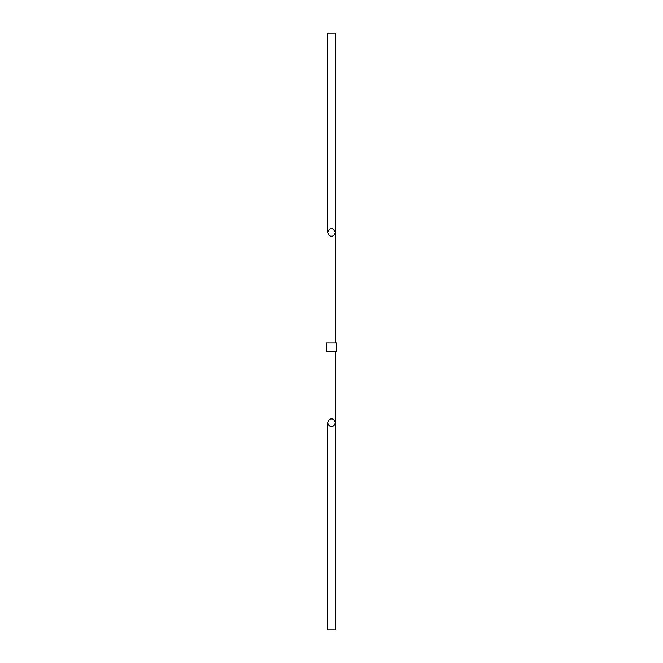 <?xml version="1.0" encoding="UTF-8"?>
<svg xmlns="http://www.w3.org/2000/svg" width="663" height="663" viewBox="0 0 663 663"><rect width="100%" height="100%" fill="white"/><g stroke="black" fill="none" stroke-linecap="round" stroke-linejoin="round"><path stroke-width="0.99" d="M336.522 351.44L326.478 351.44L326.478 342.962L336.522 342.962L336.522 351.44M331.5 236.185C329.718 236.401 328.458 235.141 327.729 232.415C330.24 227.218 332.76 227.218 335.271 232.415C334.542 235.141 333.282 236.401 331.5 236.185M331.5 418.966C333.282 418.751 334.542 420.002 335.271 422.729C334.542 425.455 333.282 426.715 331.5 426.5C329.718 426.715 328.458 425.455 327.729 422.729C328.458 420.002 329.718 418.751 331.5 418.966M335.271 351.44L335.271 629.85L327.729 629.85L327.729 422.729M335.271 342.962L335.271 33.15L327.729 33.15L327.729 232.415"/></g></svg>
